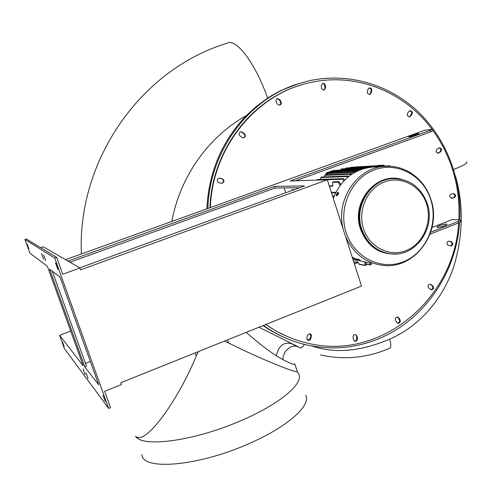 <?xml version="1.0" encoding="UTF-8"?>
<svg xmlns="http://www.w3.org/2000/svg" width="499" height="499" viewBox="0 0 499 499"><rect width="100%" height="100%" fill="white"/><g stroke="black" fill="none" stroke-linecap="round" stroke-linejoin="round"><path stroke-width="0.75" d="M428.778 288.098L428.117 287.106C427.886 285.334 428.579 284.368 430.213 284.212L432.839 285.964C434.093 287.992 433.612 289.289 431.398 289.85L428.778 288.098M218.905 182.653L217.358 181.168C217.053 179.49 217.701 178.48 219.317 178.124L222.386 178.842C224.656 180.613 224.513 182.123 221.943 183.37L218.905 182.653M448.383 245.389L447.048 244.042C446.805 242.352 447.453 241.397 448.988 241.173L451.408 241.79C453.41 243.549 453.204 244.953 450.784 246.001L448.383 245.389M239.938 135.884L239.189 134.792C238.878 133.233 239.451 132.235 240.917 131.811L242.601 132.279L244.516 133.826C245.882 135.666 245.545 137.019 243.512 137.899L241.853 137.431L239.938 135.884M410.671 116.099L409.373 116.909L407.215 115.412L407.515 113.385L408.831 111.527L410.109 110.722C412.124 111.021 412.754 112.194 411.987 114.24L410.671 116.099L409.074 116.922M83.102 369.004L85.123 374.556L83.102 369.004M62.475 341.871L64.196 346.58L62.475 341.871M310.802 338.696L310.21 339.775L308.943 340.43L308.245 340.405L306.773 339.039L307.315 335.372L309.848 333.656L310.865 334.236L311.413 335.316L310.802 338.696L310.247 338.472L307.665 340.168M357.421 338.671C357.365 340.412 356.536 341.26 354.92 341.222L353.46 339.869L353.067 337.099C353.117 335.365 353.947 334.517 355.55 334.542L357.122 336.314L357.421 338.671L356.81 338.453C356.766 340.162 355.949 341.01 354.359 341.01M438.777 152.993L437.954 153.274L435.958 151.802L436.825 149.251L439.469 147.81C441.734 148.515 442.114 149.85 440.617 151.833L437.592 153.262M276.134 101.896L276.003 99.881L277.538 98.571L279.858 99.706L281.043 101.877C281.648 103.524 281.168 104.634 279.615 105.208L277.325 104.073L276.134 101.896M43.556 254.927L45.659 260.721L43.556 254.927M395.551 320.308L395.389 319.928C395.164 318.075 395.913 317.096 397.641 316.996L398.994 317.982L400.086 319.978C400.628 321.986 399.924 323.09 397.984 323.283L396.643 322.304L395.551 320.308M55.495 262.836L57.853 269.36C57.454 267.333 56.661 265.156 55.495 262.836M437.467 227.444L436.949 227.301C438.278 225.729 441.372 224.625 446.237 223.995L446.767 224.138C447.983 224.812 439.8 227.719 437.467 227.444M439.382 227.27L444.79 225.654M325.666 87.78L324.032 90.219L321.606 88.685L321.206 85.822L322.816 83.383L324.475 83.782L325.36 85.348L325.666 87.78L325.092 87.936L323.87 90.244M409.355 136.838L408.881 136.838C410.384 135.778 413.521 134.699 418.299 133.607L418.798 133.601C419.865 133.788 411.569 136.632 409.355 136.838M105.252 401.47L102.931 395.108L105.252 401.47M41.517 253.573L43.575 259.249L41.517 253.573M451.869 198.197L449.792 196.781L449.861 195.196L450.896 194.099L453.672 193.618C456.092 194.835 456.186 196.25 453.953 197.878L451.296 198.19M86.003 372.828L88.073 378.498L86.003 372.828M27.089 244.011L28.836 248.814L27.089 244.011M458.812 219.884C459.716 203.062 457.739 186.626 452.874 170.596C448.333 155.844 441.565 142.321 432.564 130.027M432.022 129.297C404.57 91.928 356.448 72.255 310.758 82.466C256.929 93.157 212.293 147.143 210.353 207.603L65.544 259.661M301.309 84.936C251.371 99.126 211.869 150.767 209.942 207.578M371.15 93.039L369.559 94.598L367.252 93.082L367.775 89.483L369.347 87.93C371.05 87.955 371.842 88.884 371.718 90.731L371.15 93.039L369.335 94.623M368.936 88.055C370.52 88.229 371.237 89.171 371.081 90.88L370.514 93.188M265.817 324.493C278.791 333.532 292.763 339.775 307.727 343.218C380.781 361.32 454.67 298.832 458.606 222.928M265.693 324.543L276.334 331.174L287.505 336.613M439.108 147.885C441.085 148.821 441.347 150.162 439.893 151.889L438.06 153.05M40.725 247.691L43.288 246.78L79.927 267.988L80.588 269.859L327.3 179.777L290.175 180.969L430.313 130.32L430.78 131.848L432.808 130.825L432.365 129.384M397.497 316.977L399.418 319.784C399.967 321.705 399.312 322.809 397.454 323.103M291.865 190.537L292.196 189.632L294.416 189.608M70.708 331.068L59.599 335.303L83.196 365.748L47.355 266.223L29.865 253.074L24.95 239.489L26.347 238.996L56.655 257.322L62.724 274.257L79.927 267.988M52.283 271.175L86.508 366.328L84.83 366.99L98.721 384.829L60.055 277.113L49.613 269.136L84.83 366.99M430.313 130.32L432.34 129.303L424.817 130.233L210.353 207.603M219.136 178.143L221.955 178.867C224.188 180.526 224.095 182.029 221.681 183.37M240.58 131.886L242.146 132.372L244.055 133.913C245.365 135.56 245.14 136.894 243.369 137.911M409.723 110.828C411.538 111.327 412.068 112.5 411.301 114.352L409.991 116.211M309.873 333.663L310.833 336.101L310.247 338.472M430.699 232.228L458.307 221.369L460.215 220.047L452.331 219.529L432.022 227.494M354.583 262.181L353.916 262.443M453.341 193.656C455.381 195.121 455.338 196.525 453.217 197.866L451.221 198.178M299.606 187.718L275.105 188.011L274.587 186.42L67.989 261.077M275.105 188.011L69.997 262.237M448.72 241.179L450.678 241.722C452.624 243.294 452.506 244.691 450.316 245.92M24.95 239.489L54.722 258.014L56.655 257.322M54.722 258.014L108.695 408.438L110.56 407.677L104.684 391.297L121.438 384.561L120.789 382.745L361.513 286.058L327.3 179.777M79.715 267.863L304.546 185.915L274.587 186.42M90.338 361.482L85.454 363.397M458.307 221.369L458.768 222.866L430.013 234.193M357.633 262.711L354.409 263.977M458.768 222.866L460.671 221.537L460.265 220.215M355.494 334.536L356.511 336.101L356.81 338.453M322.398 83.52L323.558 83.726L324.456 84.562L325.092 87.936M277.138 98.696L279.353 99.85L280.65 102.27L280.613 104.148L279.496 105.227M284.156 187.905L285.752 192.77M430.78 131.848L295.545 180.794M293.368 189.994L293.387 189.614M430.001 284.199L432.134 285.827C433.369 287.711 432.964 289.002 430.899 289.719M59.599 335.303L64.396 348.57L108.695 408.438M336.869 194.442L337.174 193.911M358.918 260.484L358.307 260.197M352.163 257.01L357.758 259.991M359.361 260.653L371.306 263.397M334.48 170.546L327.718 172.91L327.269 173.814L327.575 174.332M325.984 174.787L326.265 172.978L333.001 170.627M356.847 258.806L359.292 259.655L360.415 260.615M370.221 263.297L370.713 264.969L371.281 264.42L371.225 263.391M338.49 192.377L338.478 194.03L336.644 195.901M353.049 259.767L356.523 260.347L359.561 264.489L365.343 265.512M364.663 262.337L365.411 265.524L365.992 264.969L365.798 262.599M389.314 166.267L388.815 165.656L387.916 165.743L387.405 166.242L388.11 166.242M375.055 166.916L374.375 166.298L374.194 166.965M332.895 185.796L329.259 185.859M329.371 186.202L332.708 186.146L332.677 182.353L333.326 181.779L338.846 181.63L338.484 182.21L340.044 185.478M327.668 174.712L327.587 173.091L335.066 170.421M334.798 171.619L334.555 170.87L332.602 171.525M332.297 171.637L330.837 172.217L332.821 171.912L333.107 172.791M348.664 176.465L348.015 175.96L347.94 177.051M320.464 179.415L321.188 177.033M386.482 166.261L385.945 165.83L385.284 166.317M324.543 176.896L324.575 175.536L325.273 174.818M340.399 170.115L341.335 168.98M334.985 171.631L332.895 172.136M334.555 170.87L335.378 170.82L334.785 171.007L334.997 171.662L333.008 171.5L332.802 171.912M379.976 166.629L379.059 165.568L379.115 166.678M350.373 167.739L350.834 167.296L379.059 165.568M332.022 172.024L333.008 171.5M384.723 166.348L383.756 165.138L383.893 166.398M337.68 171.213L337.848 170.265L334.929 170.427M316.846 180.108L317.233 179.521M336.813 194.454L337.012 194.067M344.616 180.102L343.418 178.642L343.069 179.216L343.873 180.875M361.033 166.672L361.719 166.629M355.475 167.009L361.226 166.529M385.384 166.31L384.717 166.335M335.646 171.793L335.384 170.976L337.848 170.265M334.785 171.007L335.384 170.976M334.997 171.662L335.322 172.679M358.918 260.503L358.525 260.322M358.344 170.577L357.752 170.147L357.583 170.92M335.677 172.66L336.07 171.3L357.752 170.147M352.718 173.577L352.282 173.858M332.821 171.912L330.457 172.947L355.98 171.65M356.049 171.681L357.721 170.864M388.652 166.248L388.16 166.136L388.615 165.699L389.27 165.749M345.57 168.737L346.013 168.007L374.369 166.298M340.792 184.48L338.852 181.63M373.202 167.022L372.535 167.065C353.953 169.155 340.867 179.578 333.276 198.334M298.895 83.533L281.505 90.294C277.656 92.022 270.714 96.076 267.664 98.11C255.045 62.425 235.765 37.631 226.914 43.294C141.304 69.043 77.152 159.88 81.387 253.947M207.871 208.326C209.493 151.696 247.853 99.731 297.279 84.057L309.299 80.732C348.389 72.249 389.332 84.524 417.981 111.601C446.518 138.89 461.943 179.571 459.804 219.94M459.641 222.485C456.279 272.785 424.412 319.847 379.19 338.534C355.675 348.283 331.355 350.392 306.236 344.859C290.917 341.279 276.639 334.817 263.416 325.46M224.4 341.129L228.636 342.969C263.684 360.64 298.252 373.726 297.36 371.649L298.658 373.876C304.147 383.282 279.958 404.153 240.512 420.844C194.223 441.029 142.134 447.865 135.597 436.288C145.109 446.268 178.318 399.973 196.238 356.018L198.384 351.577M305.725 395.083C311.463 405.257 287.649 426.982 248.408 443.879C197.853 466.415 142.234 470.757 141.909 454.67M455.512 176.091C463.833 205.756 463.134 236.314 453.404 267.763C442.831 298.365 420.008 326.103 389.663 339.145C365.424 349.4 338.777 354.995 311.969 346.038M246.175 332.384C257.197 342.002 267.246 349.818 276.315 355.837C278.517 346.138 283.401 342.008 290.961 343.449L300.467 347.872L258.944 327.257M276.315 355.837L282.989 359.692C282.59 351.196 291.666 343.524 298.227 346.88M282.989 359.692C291.422 363.977 295.333 365.337 294.716 363.771M206.842 208.694C208.763 172.099 221.924 141.074 246.319 115.612L256.598 106.225L267.664 98.11M284.985 337.761C277.694 334.667 270.676 330.8 263.927 326.153L263.104 325.585M263.927 326.153L262.792 325.71M371.718 90.731L371.081 90.88M440.617 151.833L439.893 151.889M400.086 319.978L399.418 319.784M222.386 178.842L221.955 178.867M244.516 133.826L244.055 133.913M242.601 132.279L242.146 132.372M411.987 114.24L411.301 114.352M311.382 336.32L310.833 336.101M453.953 197.878L453.217 197.866M451.408 241.79L450.678 241.722M398.994 317.982L398.333 317.794M357.122 336.314L356.511 336.101M325.36 85.348L324.787 85.51M279.858 99.706L279.353 99.85M220.034 178.199L219.604 178.218M449.374 241.235L448.788 241.173M432.839 285.964L432.134 285.827M431.148 284.605L430.444 284.467M281.043 101.877L280.532 102.021M338.041 193.843L336.526 195.67L336.544 194.142L337.455 192.695L338.054 192.315L338.041 193.843M356.922 259.386L360.041 260.784M345.483 236.258C353.323 253.723 366.066 263.472 383.712 265.493C415.698 269.005 442.089 231.349 430.98 199.612M326.265 172.978L327.718 172.91M338.104 192.321L338.278 193.924L336.557 195.882L336.382 195.614M356.754 259.018L359.199 259.867L360.153 260.79M401.065 179.191C375.909 171.955 350.741 202.519 360.534 229.234C367.482 246.674 379.627 254.908 396.967 253.941M430.83 199.787C423.395 175.498 397.135 161.233 374.281 169.897C351.308 178.193 337.879 207.908 346.206 232.715C354.184 257.652 381.398 270.951 403.697 261.644C426.121 252.7 438.596 223.951 430.83 199.787M370.426 264.707L365.904 263.927M358.051 262.574L353.716 261.825M427.331 203.748C421.168 187.293 409.804 178.91 393.243 178.611L392.439 178.636C370.115 178.879 352.843 206.324 361.026 229.166C366.216 243.206 375.635 251.384 389.282 253.704M430.936 199.481C424.786 179.141 405.238 164.739 384.997 166.335C357.272 167.234 335.197 199.893 343.2 229.166M388.153 165.699L387.461 166.242M426.639 204.197C421.044 185.99 401.377 175.423 384.386 181.96C367.314 188.223 357.39 210.335 363.54 228.804C369.435 247.373 389.632 257.397 406.311 250.504C423.083 243.88 432.477 222.311 426.639 204.197M393.243 178.611C370.882 178.86 353.579 206.349 361.775 229.228C367.407 244.192 377.562 252.45 392.251 254.016C416.172 256.218 435.746 227.744 427.344 203.798M365.118 265.256L358.974 264.177M332.902 197.186L333.694 197.199M354.995 172.236L327.375 173.577M347.684 176.527L320.788 177.563M386.962 166.248L386.463 165.98M365.742 168.088L340.592 169.523M378.835 166.123L374.649 166.373M352.331 257.528L353.255 257.677M355.874 259.106L352.668 258.576M383.544 165.699L379.571 165.936M361.026 169.498L337.561 170.777M390.262 166.31L389.339 165.811M343.069 179.216L316.84 180.058M325.822 173.889L327.269 173.814M332.714 170.639L334.187 170.558M357.471 170.695L335.646 171.831M334.162 196.02L332.521 196.001M351.826 174.157L324.855 175.349M330.457 172.947L327.587 173.091M331.361 192.302L335.858 192.308M331.492 192.801L335.602 192.807M338.484 182.21L332.677 182.353M374.138 166.853L345.564 168.531M389.663 339.145C391.31 344.834 391.129 347.946 389.12 348.495C366.653 358.039 343.805 360.178 320.583 354.914M453.622 169.448C463.677 165.549 467.987 163.017 466.559 161.844M304.365 344.41C302.856 346.973 301.558 348.134 300.467 347.872M246.319 115.612C208.75 136.42 180.158 176.353 171.868 221.313M195.153 352.874L196.238 356.018M227.575 339.856L228.636 342.969M307.696 340.181L308.245 340.405M354.409 341.035L354.92 341.222M397.578 323.165L397.984 323.283M338.384 192.29L337.455 192.695L336.295 194.959L336.75 195.988M356.866 258.763L356.822 259.293L359.567 260.703M353.785 262.044L358.182 262.805M365.923 264.139L370.645 264.957M321.175 177.033L348.009 175.96M386.426 165.936L386.999 166.248M341.328 168.98L369.697 167.327M334.991 170.415L362.91 168.862M317.221 179.521L343.412 178.642M389.301 165.768L390.305 166.31M334.324 170.539L332.852 170.621M325.261 174.818L352.631 173.577M386.394 165.924L384.48 165.918M377.706 165.512L383.756 165.138M372.535 167.065L384.997 166.335M355.974 259.156L352.681 258.613M297.335 371.618L294.822 364.083"/></g></svg>
